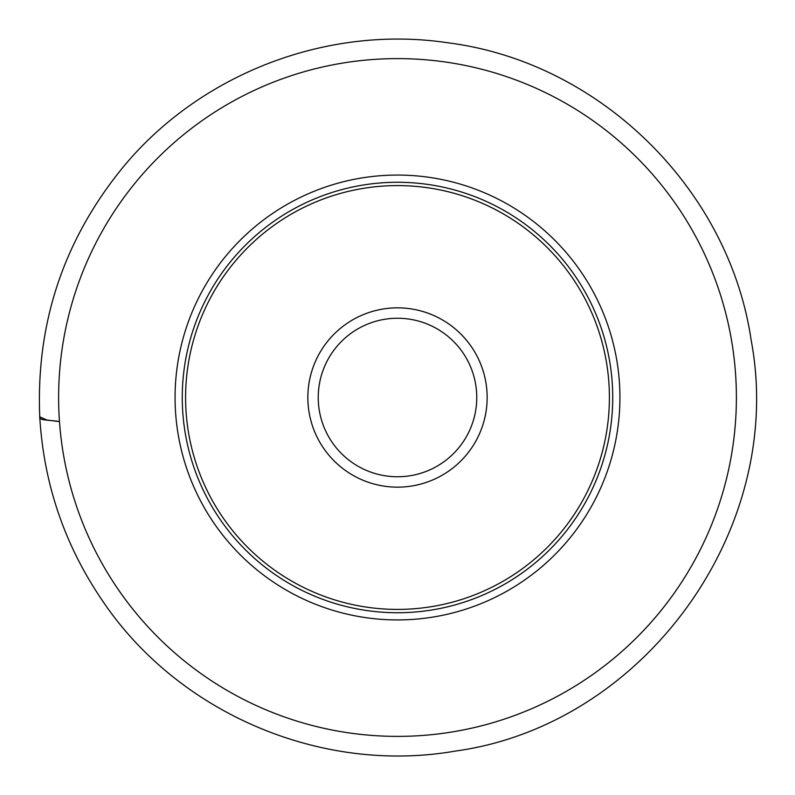 <?xml version="1.0" encoding="UTF-8"?>
<svg xmlns="http://www.w3.org/2000/svg" width="795" height="795" viewBox="0 0 795 795"><rect width="100%" height="100%" fill="white"/><g stroke="black" fill="none" stroke-linecap="round" stroke-linejoin="round"><path stroke-width="1.19" d="M397.5 307.844A89.656 89.656 0 0 0 319.858 442.328A89.656 89.656 0 0 0 475.142 442.328A89.656 89.656 0 0 0 397.5 307.844M397.5 182.274A215.226 215.226 0 0 0 211.102 505.113A215.226 215.226 0 0 0 583.898 505.113A215.226 215.226 0 0 0 397.5 182.274A215.226 215.226 0 0 0 211.102 505.113A215.226 215.226 0 0 0 583.898 505.113A215.226 215.226 0 0 0 397.5 182.274A215.226 215.226 0 0 0 211.102 505.113A215.226 215.226 0 0 0 583.898 505.113A215.226 215.226 0 0 0 397.5 182.274M397.5 58.611A338.889 338.889 0 0 0 104.016 566.944A338.889 338.889 0 0 0 690.984 566.944A338.889 338.889 0 0 0 397.5 58.611M397.5 318.248A79.252 79.252 0 0 0 328.862 437.131A79.252 79.252 0 0 0 466.138 437.131A79.252 79.252 0 0 0 397.5 318.248M59.466 421.628L46.865 420.028L39.75 416.858C43.804 484.88 65.21 546.89 103.956 602.908C179.978 714.119 322.343 774.221 455.058 751.126C644.666 725.249 786.593 528.377 751.176 340.27C729.025 188.842 599.539 61.881 447.684 42.761C327.669 24.764 200.569 73.428 123.255 166.96C63.719 239.683 35.894 322.989 39.75 416.888C38.269 420.754 52.798 420.098 59.466 421.618M397.5 185.593A211.907 211.907 0 0 0 213.984 503.454A211.907 211.907 0 0 0 581.016 503.454A211.907 211.907 0 0 0 397.5 185.593M397.5 175.069A222.431 222.431 0 0 0 204.871 508.711A222.431 222.431 0 0 0 590.129 508.711A222.431 222.431 0 0 0 397.5 175.069"/></g></svg>
